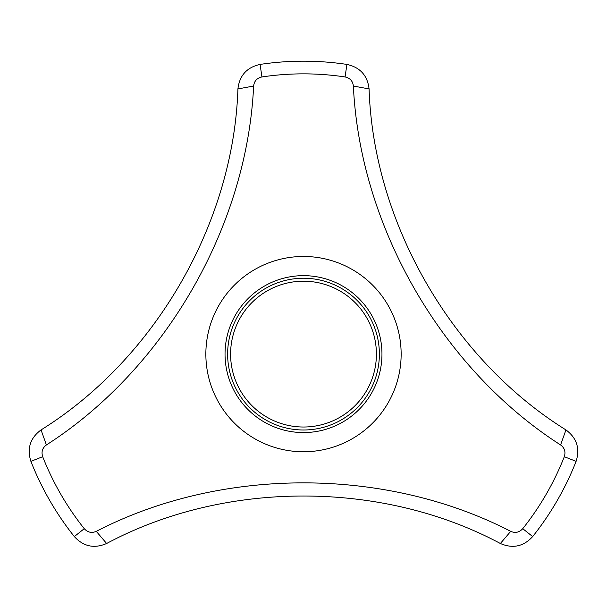 <?xml version="1.0" encoding="UTF-8"?>
<svg xmlns="http://www.w3.org/2000/svg" width="607" height="607" viewBox="0 0 607 607"><rect width="100%" height="100%" fill="white"/><g stroke="black" fill="none" stroke-linecap="round" stroke-linejoin="round"><path stroke-width="0.91" d="M565.952 429.915C576.779 437.958 580.163 448.436 576.104 461.35A292.938 292.938 0 0 1 532.673 536.58C523.522 546.55 512.756 548.857 500.365 543.5L510.722 531.345C515.29 533.333 519.296 532.445 522.748 528.682A280.259 280.259 0 0 0 564.305 456.707C565.838 451.851 564.601 447.928 560.595 444.954C442.033 368.988 359.981 226.661 353.373 86.042L369.079 88.925C373.434 223.088 451.949 359.086 565.952 429.915L560.595 444.954M500.365 543.5C382 480.19 224.969 480.19 106.635 543.5C94.244 548.857 83.478 546.55 74.327 536.58A292.938 292.938 0 0 1 30.896 461.35C26.829 448.444 30.221 437.966 41.048 429.915C155.066 359.063 233.581 223.065 237.921 88.925C239.477 75.518 246.859 67.347 260.069 64.418A292.938 292.938 0 0 1 346.931 64.418C360.141 67.347 367.523 75.518 369.079 88.925M353.373 86.042C352.811 81.095 350.042 78.06 345.057 76.952A280.259 280.259 0 0 0 261.943 76.952L260.069 64.418M261.943 76.952C256.973 78.053 254.196 81.08 253.627 86.042L237.921 88.925M253.627 86.042C247.095 226.661 164.892 368.965 46.405 444.954L41.048 429.915M106.635 543.5L96.278 531.345C221.35 466.654 385.635 466.76 510.722 531.345M532.673 536.58L522.748 528.682M576.104 461.35L564.305 456.707M345.057 76.952L346.931 64.418M376.408 354.116A72.908 72.908 0 0 0 267.042 290.973A72.908 72.908 0 0 0 267.042 417.252A72.908 72.908 0 0 0 376.408 354.116M401.144 354.116A97.644 97.644 0 0 0 286.997 257.876A97.644 97.644 0 0 0 211.433 386.644A97.644 97.644 0 0 0 401.144 354.116M46.405 444.954C42.399 447.92 41.162 451.836 42.695 456.707L30.896 461.35M74.327 536.58L84.252 528.682C87.689 532.438 91.703 533.325 96.278 531.345M42.695 456.707A280.259 280.259 0 0 0 84.252 528.682M225.038 354.116A78.462 78.462 0 0 1 342.727 286.163A78.462 78.462 0 0 1 342.727 422.062A78.462 78.462 0 0 1 225.038 354.116M227.625 354.116A75.875 75.875 0 0 1 303.5 278.234A75.875 75.875 0 0 1 379.375 354.116A75.875 75.875 0 0 1 303.5 429.991A75.875 75.875 0 0 1 227.625 354.116"/></g></svg>
